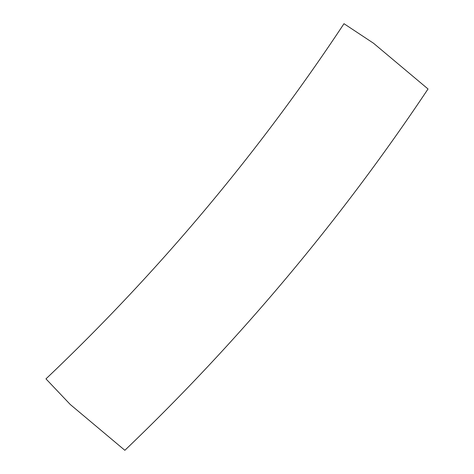 <?xml version="1.0" encoding="UTF-8"?>
<svg xmlns="http://www.w3.org/2000/svg" width="474" height="474" viewBox="0 0 474 474"><rect width="100%" height="100%" fill="white"/><g stroke="black" fill="none" stroke-linecap="round" stroke-linejoin="round"><path stroke-width="0.71" d="M124.852 450.3A2151.267 2151.267 0 0 0 428.034 88.982L373.494 43.223L343.994 23.7A2045.144 2045.144 0 0 1 45.966 378.874L70.312 404.535L124.852 450.3A2151.267 2151.267 0 0 0 428.034 88.982"/></g></svg>
